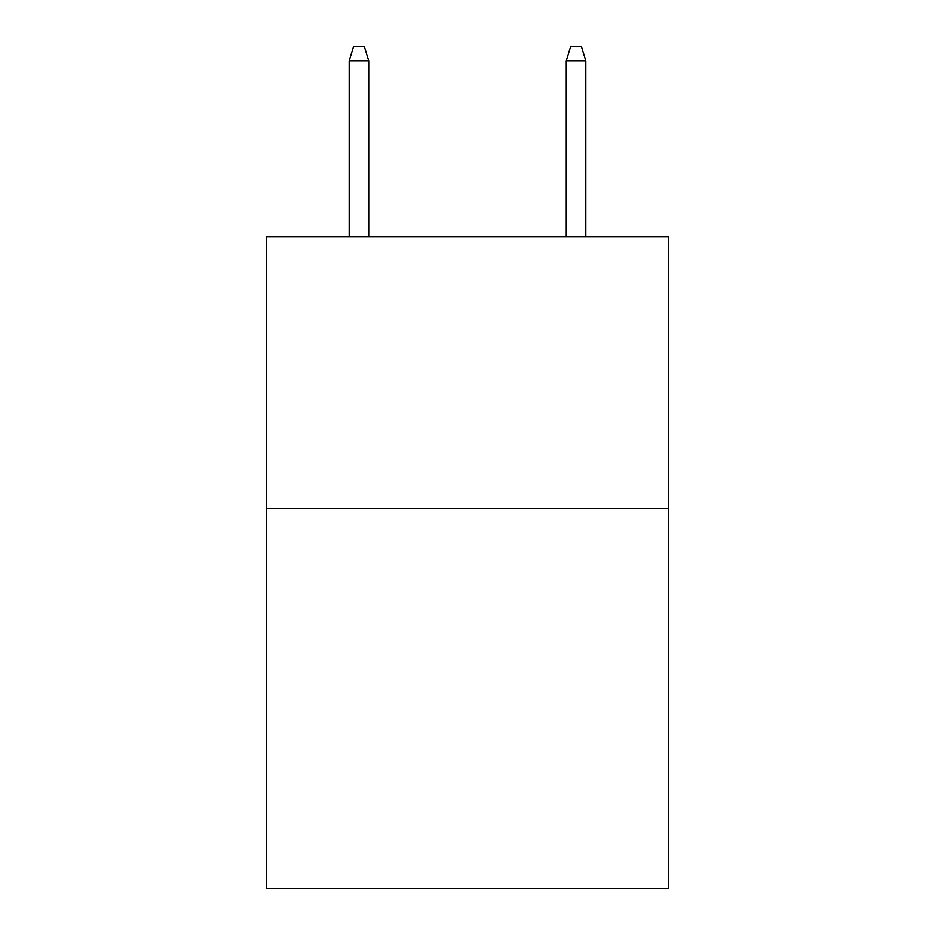 <?xml version="1.0" encoding="UTF-8"?>
<svg xmlns="http://www.w3.org/2000/svg" width="935" height="935" viewBox="0 0 935 935"><rect width="100%" height="100%" fill="white"/><g stroke="black" fill="none" stroke-linecap="round" stroke-linejoin="round"><path stroke-width="1.4" d="M668.326 508.313L668.326 888.25L266.674 888.25L266.674 236.929L668.326 236.929L668.326 508.313L266.674 508.313M368.717 236.929L368.717 60.857L349.176 60.857L349.176 236.929M349.176 60.857L353.524 46.75L364.369 46.75L368.717 60.857M566.283 60.857L570.63 46.75L581.476 46.75L585.824 60.857L566.283 60.857L566.283 236.929M585.824 60.857L585.824 236.929"/></g></svg>
